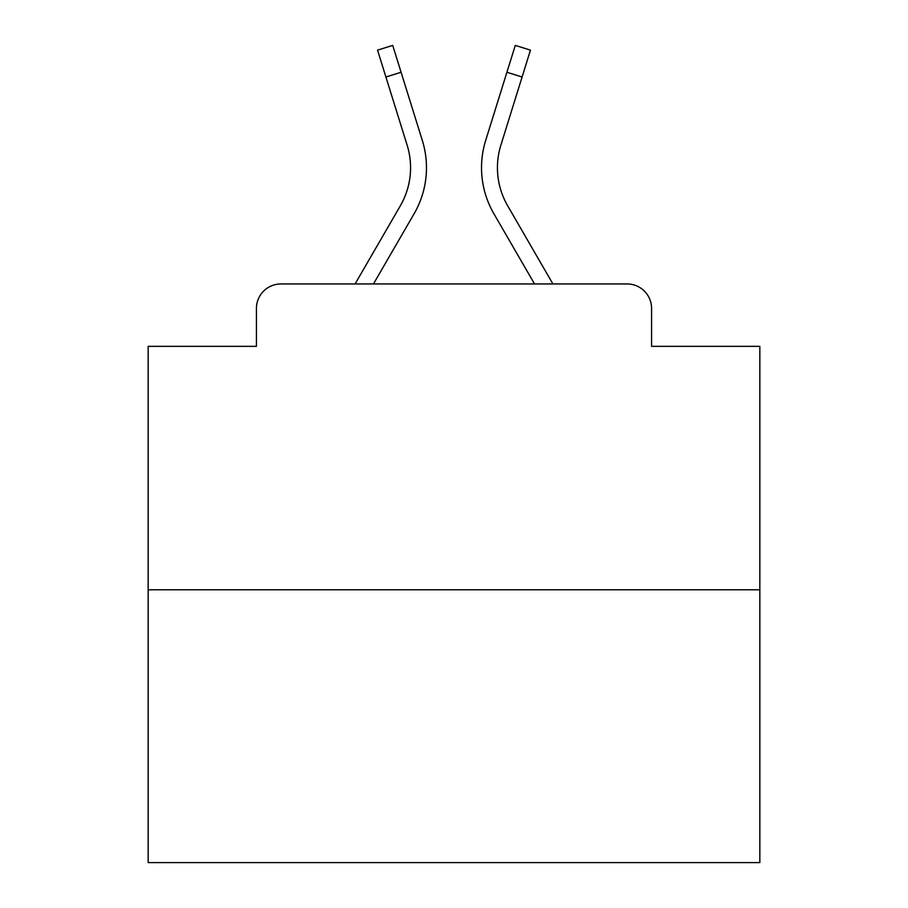 <?xml version="1.0" encoding="UTF-8"?>
<svg xmlns="http://www.w3.org/2000/svg" width="908" height="908" viewBox="0 0 908 908"><rect width="100%" height="100%" fill="white"/><g stroke="black" fill="none" stroke-linecap="round" stroke-linejoin="round"><path stroke-width="1.36" d="M256.431 308.425L256.431 346.345L256.431 308.425A24.471 24.471 0 0 1 280.901 283.954L355.085 283.954L400.36 205.741A75.852 75.852 0 0 0 407.136 145.189L377.535 50.133L392.721 45.4L422.322 140.456A91.753 91.753 0 0 1 414.127 213.709L373.46 283.954M759.837 589.791L148.163 589.791L148.163 862.6L759.837 862.6L759.837 346.345L651.569 346.345L651.569 308.425A24.471 24.471 0 0 0 627.099 283.954L280.901 283.954M148.163 589.791L148.163 346.345L256.431 346.345M522.089 76.998L506.914 72.265L515.279 45.4L530.465 50.133L500.864 145.189A75.852 75.852 0 0 0 507.64 205.741A75.852 75.852 0 0 1 500.864 145.189A75.852 75.852 0 0 0 507.64 205.741A75.852 75.852 0 0 1 500.864 145.189A75.852 75.852 0 0 0 507.64 205.741A75.852 75.852 0 0 1 500.864 145.189A75.852 75.852 0 0 0 507.64 205.741A75.852 75.852 0 0 1 500.864 145.189A75.852 75.852 0 0 0 507.64 205.741A75.852 75.852 0 0 1 500.864 145.189A75.852 75.852 0 0 0 507.64 205.741A75.852 75.852 0 0 1 500.864 145.189A75.852 75.852 0 0 0 507.64 205.741A75.852 75.852 0 0 1 500.864 145.189A75.852 75.852 0 0 0 507.64 205.741A75.852 75.852 0 0 1 500.864 145.189A75.852 75.852 0 0 0 507.64 205.741A75.852 75.852 0 0 1 500.864 145.189A75.852 75.852 0 0 0 507.64 205.741A75.852 75.852 0 0 1 500.864 145.189A75.852 75.852 0 0 0 507.64 205.741A75.852 75.852 0 0 1 500.864 145.189A75.852 75.852 0 0 0 507.64 205.741A75.852 75.852 0 0 1 500.864 145.189A75.852 75.852 0 0 0 507.64 205.741A75.852 75.852 0 0 1 500.864 145.189A75.852 75.852 0 0 0 507.64 205.741A75.852 75.852 0 0 1 500.864 145.189A75.852 75.852 0 0 0 507.64 205.741L552.915 283.954L627.099 283.954M651.569 346.345L651.569 308.425M485.678 140.456L506.914 72.265L485.678 140.456A91.753 91.753 0 0 0 493.873 213.709L534.54 283.954M385.911 76.998L401.086 72.265L422.322 140.456M400.36 205.741A75.852 75.852 0 0 0 407.136 145.189A75.852 75.852 0 0 1 400.36 205.741A75.852 75.852 0 0 0 407.136 145.189A75.852 75.852 0 0 1 400.36 205.741A75.852 75.852 0 0 0 407.136 145.189A75.852 75.852 0 0 1 400.36 205.741A75.852 75.852 0 0 0 407.136 145.189A75.852 75.852 0 0 1 400.36 205.741A75.852 75.852 0 0 0 407.136 145.189A75.852 75.852 0 0 1 400.36 205.741A75.852 75.852 0 0 0 407.136 145.189A75.852 75.852 0 0 1 400.36 205.741A75.852 75.852 0 0 0 407.136 145.189A75.852 75.852 0 0 1 400.36 205.741A75.852 75.852 0 0 0 407.136 145.189A75.852 75.852 0 0 1 400.36 205.741A75.852 75.852 0 0 0 407.136 145.189A75.852 75.852 0 0 1 400.36 205.741A75.852 75.852 0 0 0 407.136 145.189A75.852 75.852 0 0 1 400.36 205.741A75.852 75.852 0 0 0 407.136 145.189A75.852 75.852 0 0 1 400.36 205.741A75.852 75.852 0 0 0 407.136 145.189A75.852 75.852 0 0 1 400.36 205.741"/></g></svg>
